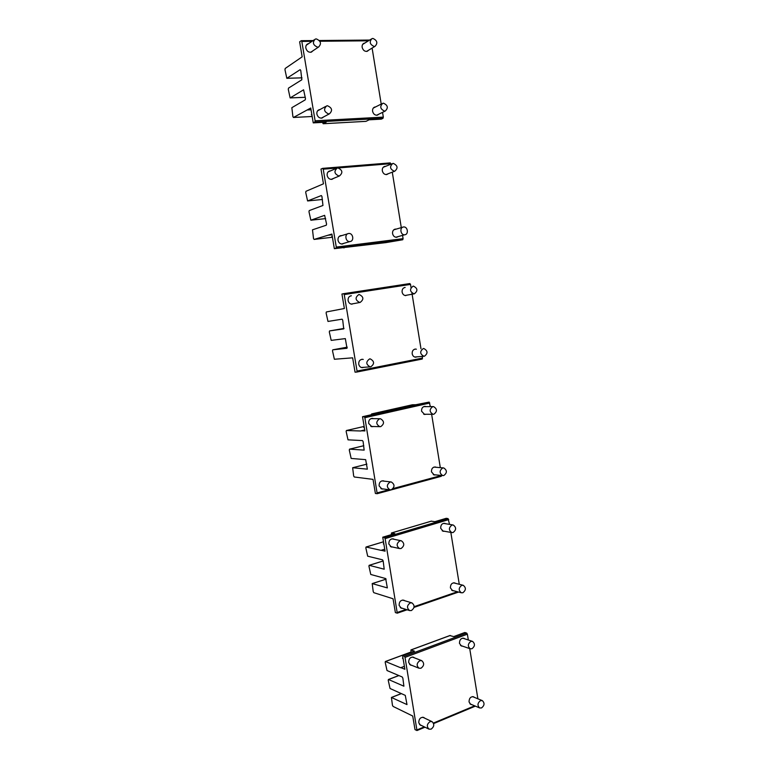 <?xml version="1.0" encoding="UTF-8"?>
<svg xmlns="http://www.w3.org/2000/svg" width="769" height="769" viewBox="0 0 769 769"><rect width="100%" height="100%" fill="white"/><g stroke="black" fill="none" stroke-linecap="round" stroke-linejoin="round"><path stroke-width="1.15" d="M372.965 38.45L371.994 38.604C369.101 41.814 369.802 44.429 374.109 46.448L375.041 46.303C377.964 43.112 377.271 40.497 372.965 38.45M383.471 103.19L382.799 103.286C379.607 106.458 380.213 109.073 384.615 111.121L385.25 111.034C388.47 107.881 387.874 105.266 383.471 103.19M327.469 105.757L326.69 105.872C323.355 109.188 324.018 111.87 328.671 113.937L329.42 113.831C332.785 110.544 332.131 107.852 327.469 105.757M316.338 38.911L315.223 39.104C312.233 42.458 313.012 45.15 317.559 47.169L318.635 46.986C321.653 43.66 320.894 40.968 316.338 38.911M393.257 163.393L392.863 163.441C389.393 166.565 389.902 169.17 394.382 171.266L394.737 171.218C398.227 168.123 397.736 165.518 393.257 163.393M403.581 226.97L403.494 226.98C399.313 227.307 400.562 235.372 404.696 234.776L404.744 234.766C408.935 234.478 407.733 226.403 403.581 226.97M348.742 233.497L348.645 233.507C344.195 233.863 345.512 242.187 349.924 241.553L349.972 241.543C354.442 241.235 353.163 232.892 348.742 233.497M337.812 167.892L337.36 167.959C333.708 171.208 334.255 173.9 339.014 176.014L339.417 175.966C343.109 172.737 342.58 170.055 337.812 167.892M413.174 286.106C409.416 289.038 409.704 291.624 414.049 293.864L414.289 293.845C418.048 290.884 417.74 288.298 413.376 286.087L413.174 286.106M423.315 348.549C419.663 351.385 419.845 353.951 423.882 356.258L424.421 356.22C428.073 353.365 427.872 350.799 423.815 348.52L423.315 348.549M369.62 358.902C365.727 361.795 365.9 364.448 370.139 366.851L370.773 366.813C374.657 363.891 374.465 361.238 370.206 358.863L369.62 358.902M358.892 294.498C354.884 297.526 355.182 300.189 359.777 302.505L360.065 302.477C364.064 299.429 363.756 296.757 359.142 294.479L358.892 294.498M432.755 406.638C429.189 409.377 429.285 411.934 433.043 414.289L433.841 414.251C437.398 411.482 437.292 408.925 433.514 406.59L432.755 406.638M442.713 467.985C439.262 470.647 439.272 473.175 442.733 475.578L443.79 475.53C447.241 472.848 447.222 470.32 443.742 467.937L442.713 467.985M390.114 482.019C386.48 484.71 386.442 487.315 390.008 489.834L391.248 489.795C394.882 487.075 394.91 484.47 391.315 481.98L390.114 482.019M379.588 418.788C375.82 421.575 375.887 424.209 379.79 426.67L380.732 426.632C384.5 423.815 384.413 421.181 380.492 418.74L379.588 418.788M451.98 525.054C448.635 527.64 448.567 530.149 451.759 532.571L453.047 532.542C456.392 529.918 456.45 527.409 453.239 525.016L451.98 525.054M461.765 585.324C458.535 587.862 458.391 590.342 461.333 592.784L462.832 592.755C466.062 590.198 466.197 587.708 463.236 585.296L461.765 585.324M410.242 602.906C406.849 605.463 406.647 608.01 409.627 610.567L411.357 610.557C414.751 607.981 414.943 605.424 411.934 602.896L410.242 602.906M399.899 540.818C396.381 543.433 396.266 546.019 399.534 548.557L401.034 548.537C404.542 545.884 404.657 543.308 401.36 540.79L399.899 540.818M470.868 641.394C467.744 643.893 467.533 646.354 470.253 648.786L471.926 648.767C475.059 646.258 475.252 643.788 472.522 641.375L470.868 641.394M480.49 700.626C477.462 703.087 477.193 705.529 479.693 707.951L481.538 707.941C484.566 705.461 484.816 703.02 482.307 700.617L480.49 700.626M430.006 721.639C426.843 724.11 426.507 726.609 429.006 729.147L431.101 729.166C434.274 726.676 434.591 724.167 432.072 721.649L430.006 721.639M419.855 660.658C416.577 663.166 416.308 665.685 419.038 668.232L420.96 668.242C424.238 665.714 424.498 663.186 421.739 660.658L419.855 660.658M400.928 667.655L404.888 669.27L402.581 655.553L404.359 656.245L405.023 657.38L416.99 730.54L415.01 729.618L412.722 716.026L393.084 706.423L392.459 705.298L391.411 697.454L406.993 704.587L405.282 695.378L390.056 688.505L388.21 680.219L388.537 679.527L403.898 686.198L402.85 678.104L402.187 676.97L387.018 670.539L385.173 662.234L385.5 661.532L400.639 667.752L404.388 666.329L400.639 667.752M402.869 657.255L402.514 658.264L403.139 658.889M477.885 698.8L469.724 648.613M468.331 639.991L467.379 634.175L466.696 633.098L464.812 632.493L453.681 636.617L449.932 635.588M424.709 718.169L423.738 717.439C420.556 717.035 418.903 718.813 418.759 722.764L420.508 725.282L421.566 725.523M414.481 657.86L413.491 657.207C410.367 656.909 408.752 658.658 408.666 662.465L410.636 665.147L411.78 665.339M464.812 638.828L463.87 638.26C460.987 638.078 459.516 639.77 459.468 643.365L461.477 646.037L462.592 646.162M474.502 697.416L473.579 696.781C470.647 696.503 469.128 698.223 469.042 701.953L470.83 704.481L471.878 704.654M411.04 652.42L410.944 649.92L414.414 651.17L402.581 655.553M301.813 41.43L315.117 120.791L314.829 122.04L313.243 122.886L310.743 108.006L293.498 117.455L292.912 116.715L291.845 107.679L305.216 99.864L305.495 98.605L303.582 89.8L290.134 97.923L288.279 89.339L288.529 88.099L301.842 79.765L300.756 70.412L300.15 69.681L286.818 78.303L284.963 69.71L285.212 68.451L302.159 56.829L299.641 41.814L301.265 40.69L301.813 41.43L311.974 41.334M311.051 109.804L307.244 109.986M315.117 120.791L383.327 117.119L382.549 112.351M381.213 104.084L372.109 48.082M319.942 109.592L319.183 109.717C317.424 110.4 316.655 111.851 316.895 114.062C317.741 117.032 319.462 118.368 322.057 118.051L323.72 116.869M308.542 43.689L307.821 43.871C306.264 44.602 305.601 45.996 305.841 48.043C306.812 51.254 308.667 52.619 311.407 52.119L312.973 50.764M364.823 43.064L364.093 43.227C362.574 43.91 361.93 45.275 362.151 47.303C363.035 50.36 364.746 51.696 367.294 51.292L368.745 50.12M375.56 106.939L374.801 107.045C373.109 107.679 372.379 109.092 372.6 111.274C373.378 114.12 374.974 115.408 377.387 115.158L378.915 114.139M322.499 122.377L323.172 123.742L326.191 122.175L313.243 122.886M323.22 123.722L365.996 121.339L369.12 119.82L381.28 119.147L382.991 118.32L383.327 117.119M311.791 114.254L311.339 114.783L311.964 115.254M323.22 169.17L336.274 247.07L335.976 248.204L334.342 248.675L331.891 234.064L314.117 239.428L313.521 238.611L312.493 229.825L326.277 225.211L326.575 224.067L324.633 215.339L310.859 220.213L308.975 211.706L309.244 210.581L322.961 205.467L321.923 196.383L321.317 195.566L307.6 200.949L305.716 192.433L305.975 191.289L323.461 183.82L320.99 169.074L322.615 168.363L323.22 169.17L337.014 168.055M336.274 247.07L403.091 238.659L402.745 239.755L335.976 248.204L402.735 239.755L385.875 242.62L334.342 248.675M332.006 234.766L328.276 235.208M403.091 238.659L402.552 235.381M401.293 227.624L392.277 172.169M390.979 164.191L390.268 162.893L322.749 168.353L390.268 162.893M341.801 235.622L340.965 235.612C338.793 236.141 337.802 237.698 338.014 240.274C338.658 242.783 340.1 244.042 342.359 244.033L344.089 243.264M330.564 170.881L329.766 170.949C327.805 171.564 326.94 173.073 327.161 175.457C327.911 178.206 329.497 179.494 331.939 179.34L333.659 178.35M385.577 166.354L384.788 166.402C382.924 166.988 382.097 168.44 382.308 170.766C383.01 173.419 384.49 174.678 386.769 174.553L388.326 173.688M396.16 229.114L395.343 229.104C393.295 229.614 392.373 231.113 392.575 233.603C393.18 236.045 394.545 237.265 396.66 237.265L398.227 236.583M332.275 236.352L331.775 236.612L332.343 236.746M343.455 247.522L343.964 247.935M347.002 348.28L345.329 338.6L331.189 340.379L329.305 331.929L329.565 330.92L343.733 328.892L342.705 320.077L342.07 319.183L327.988 321.442L326.104 312.983L326.383 311.954L344.377 308.504L341.945 294.027L343.599 293.681L344.233 294.575L410.521 284.405L411.031 287.548M344.233 294.575L357.047 371.062L356.778 372.061L355.057 372.177L352.654 357.835L334.38 359.258L332.496 350.818L332.785 349.818L346.963 348.29M357.047 371.062L422.498 358.085L422.229 356.403M420.989 348.77L411.934 293.104M363.256 359.45L362.362 359.296C359.805 359.604 358.604 361.228 358.748 364.179C359.229 366.275 360.411 367.438 362.286 367.669L363.9 367.313M350.443 295.95L351.375 295.767C349.011 296.19 347.915 297.786 348.097 300.544C348.655 302.851 349.972 304.063 352.048 304.178M404.369 287.596L405.157 287.443C402.956 287.856 401.937 289.394 402.11 292.057C402.648 294.306 403.898 295.488 405.859 295.594M416.385 349.213L415.52 349.068C413.155 349.386 412.049 350.962 412.194 353.788C412.665 355.855 413.789 356.989 415.587 357.191L417.067 356.835M422.498 358.085L422.191 359.056L356.787 372.052L422.191 359.056M343.618 293.681L409.858 283.559L410.521 284.405M364.746 429.958L361.142 430.794L364.91 430.928L362.526 416.711L364.218 416.731L364.862 417.702L377.214 493.698L375.397 493.467L373.032 479.375L354.288 476.991L353.673 476.021L352.644 467.735L367.361 469.157L365.669 459.651L351.154 458.439L349.28 450.048L349.578 449.144L364.15 450.115L363.112 441.56L362.468 440.579L348.011 439.839L346.137 431.438L346.435 430.515L360.978 430.996M364.266 427.103L363.795 427.497L364.362 427.641M440.31 467.648L431.64 414.28M430.39 406.609L429.131 402.1L415.741 404.734L412.338 404.782M384.298 481.163L383.308 480.808C380.444 480.856 379.05 482.538 379.107 485.864L381.924 489.036L383.347 488.969M373.523 418.644L372.561 418.384C369.851 418.576 368.543 420.23 368.649 423.363L371.821 426.708L373.359 426.507M426.064 406.638L425.151 406.407C422.642 406.618 421.45 408.224 421.566 411.213L424.642 414.481L426.074 414.251M436.244 467.292L435.302 466.975C432.668 467.081 431.39 468.715 431.476 471.868L434.225 474.982L435.581 474.877M371.34 414.731L371.619 413.924L374.849 413.933L362.526 416.711M441.579 475.463L441.3 476.299L377.3 493.65M384.75 549.201L381.213 550.277L385.077 551.171L382.731 537.204L384.471 537.569L385.125 538.617L397.275 613.172L395.381 612.595L393.055 598.753L373.859 592.697L373.234 591.649L372.196 583.584L387.355 587.91L385.654 578.557L370.773 574.472L368.918 566.128L369.226 565.33L384.202 569.204L383.154 560.88L382.51 559.822L367.678 556.189L365.823 547.836L366.131 547.028L381.155 550.373M383.731 543.174L383.327 543.875L383.923 544.269M459.276 584.286L450.836 532.408M449.538 524.391L448.077 518.604L446.231 518.306L434.879 521.68L431.284 521.18M404.773 600.733L403.763 600.176C400.697 599.983 399.149 601.714 399.111 605.376L401.322 608.212L402.552 608.337M394.276 539.319L393.267 538.858C390.306 538.79 388.826 540.501 388.835 543.991L391.344 546.999L392.661 547.038M445.674 523.737L444.722 523.333C441.992 523.343 440.647 524.996 440.685 528.293L443.165 531.273L444.434 531.254M455.604 583.363L454.652 582.873C451.836 582.777 450.423 584.45 450.413 587.901L452.643 590.727L453.825 590.794M391.363 534.638L391.45 532.975L394.805 533.609L382.731 537.204M325.604 106.468L317.539 110.89M314.165 39.834L306.264 45.236M347.646 233.814L339.244 236.391M341.542 244.023L349.972 241.543M336.293 168.421L328.075 171.929M351.164 304.091L359.777 302.505M385.5 661.532L410.982 652.093M417.173 729.848L424.315 726.859M433.437 723.052L474.656 705.827M405.023 657.38L467.379 634.175M411.098 649.93L450.25 635.473M391.575 697.473L401.389 693.619M388.537 679.527L398.9 675.576M404.359 656.245L466.696 633.098M286.875 78.275L302.006 77.832M319.914 41.257L368.466 40.805M314.829 122.04L382.991 118.32M293.498 117.455L312.176 116.494L293.45 117.474M290.192 97.894L305.274 97.288M301.477 40.719L313.031 40.613M319.423 40.555L369.591 40.103M307.61 200.94L322.442 199.488L307.6 200.949M338.485 167.93L390.892 163.672M314.117 239.428L332.419 237.227L314.117 239.428M310.868 220.213L325.652 218.598L310.859 220.213M332.785 349.818L347.252 347.165M329.593 330.92L344.022 328.43M346.435 430.515L364.15 426.43L346.386 430.525M377.454 492.814L388.96 489.69M393.113 488.565L441.493 475.453M364.862 417.702L429.804 403.033M371.687 413.924L412.444 404.763M352.721 467.725L366.9 464.14L352.644 467.735M349.578 449.144L363.804 445.712M364.218 416.731L429.131 402.1M366.131 547.028L383.51 541.809M397.486 612.393L406.051 609.442M414.116 606.664L457.449 591.746M385.125 538.617L448.76 519.604M391.565 532.965L431.515 521.113M372.311 583.594L386.153 579.124L372.196 583.584M369.226 565.33L383.173 560.986M384.471 537.569L448.077 518.604M362.641 44.419L371.081 39.171M366.563 51.436L375.041 46.303M373.282 108.083L381.876 103.748M376.627 115.254L385.25 111.034M321.288 118.166L329.42 113.831M310.676 52.302L318.635 46.986M383.231 167.286L391.959 163.807M385.971 174.592L394.737 171.218M393.766 229.816L402.658 227.23M395.833 237.246L404.744 234.766M331.141 179.398L339.417 175.966M405.003 295.507L414.049 293.864M414.693 357.027L423.882 356.258M361.353 367.495L370.139 366.851M423.719 414.241L433.043 414.289M423.719 406.647L433.024 406.599M433.283 474.656L442.733 475.578M433.947 467.1L443.386 467.908M380.924 488.661L390.008 489.834M381.876 480.885L390.95 481.942M370.86 426.439L379.79 426.67M371.014 418.615L379.944 418.74M442.213 530.85L451.759 532.571M443.453 523.362L452.999 524.967M451.682 590.227L461.333 592.784M453.46 582.815L463.111 585.267M400.313 607.635L409.627 610.567M402.533 600.06L411.857 602.877M390.335 546.519L399.534 548.557M391.94 538.838L401.149 540.751M460.525 645.46L470.253 648.786M462.746 638.145L472.522 641.375M469.907 703.827L479.654 707.932M472.531 696.608L482.307 700.617M419.538 724.533L428.91 729.099M422.671 717.208L432.072 721.649M409.646 664.483L419.038 668.232M412.347 657.034L421.739 660.658M410.944 649.92L450.096 635.463M417.038 730.521L424.997 727.195M433.639 723.581L475.367 706.134M391.411 697.454L401.293 693.571M388.383 679.508L398.803 675.538M385.346 661.513L410.973 652.025M286.818 78.303L302.006 77.852M319.183 109.717L318.039 110.342M307.821 43.871L306.706 44.631M364.093 43.227L363.122 43.823M374.801 107.045L373.83 107.535M323.172 123.742L365.957 121.358M290.134 97.923L305.274 97.307M301.4 40.68L313.079 40.574M319.395 40.517L369.649 40.065M340.965 235.612L339.917 235.939M329.766 170.949L328.642 171.429M384.788 166.402L383.837 166.777M395.343 229.104L394.459 229.364M362.362 359.296L361.603 359.363M415.52 349.068L414.866 349.126M372.561 418.384L371.985 418.384M425.151 406.407L424.623 406.407M371.638 413.924L412.376 404.773M377.214 493.698L441.3 476.299M349.53 449.154L363.804 445.703M391.45 532.975L431.399 521.122M397.304 613.162L407.128 609.779M414.001 607.404L458.574 592.053M369.12 565.33L383.164 560.957M366.025 547.028L383.5 541.78"/></g></svg>

